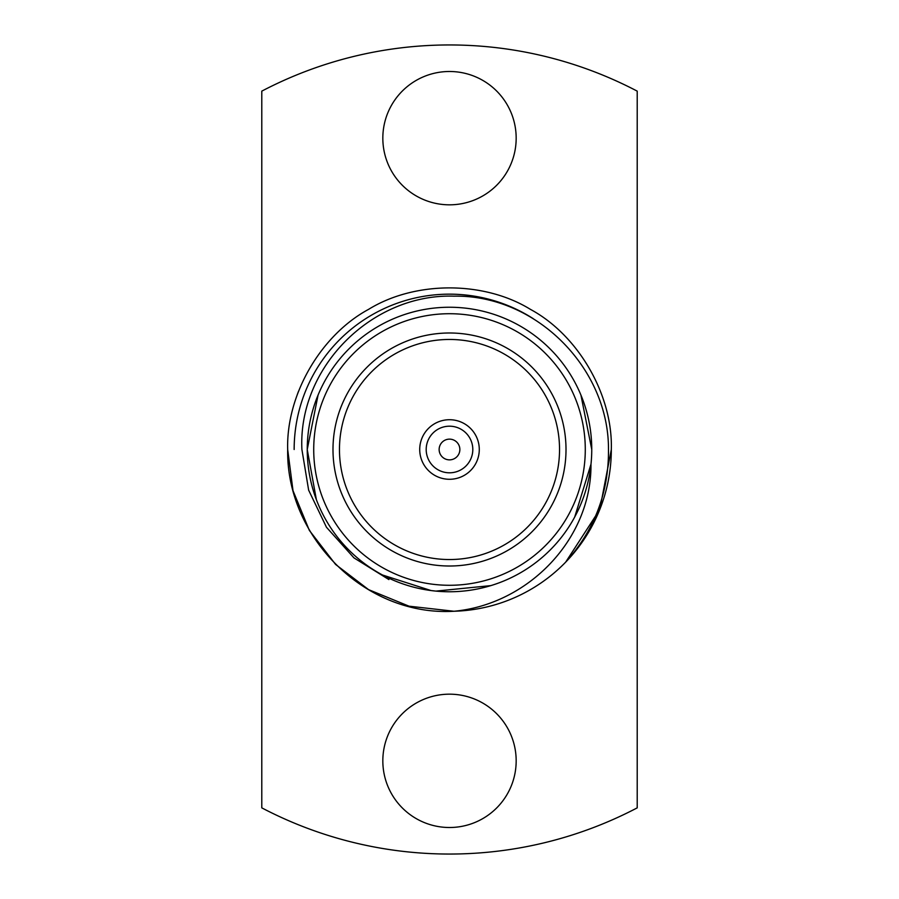 <?xml version="1.0" encoding="UTF-8"?>
<svg xmlns="http://www.w3.org/2000/svg" width="899" height="899" viewBox="0 0 899 899"><rect width="100%" height="100%" fill="white"/><g stroke="black" fill="none" stroke-linecap="round" stroke-linejoin="round"><path stroke-width="1.35" d="M533.242 318.662A155.347 155.347 0 0 0 294.153 449.5M426.193 449.5A23.307 23.307 0 0 1 449.5 426.193A23.307 23.307 0 0 1 472.807 449.5A23.307 23.307 0 0 1 449.5 472.807A23.307 23.307 0 0 1 426.193 449.5M459.861 449.5A10.361 10.361 0 0 0 449.5 439.139A10.361 10.361 0 0 0 439.139 449.5A10.361 10.361 0 0 0 449.5 459.861A10.361 10.361 0 0 0 459.861 449.5M479.279 449.5A29.779 29.779 0 0 0 449.5 419.721A29.779 29.779 0 0 0 419.721 449.5A29.779 29.779 0 0 0 449.5 479.279A29.779 29.779 0 0 0 479.279 449.5M339.462 449.5A110.038 110.038 0 0 0 449.5 559.538A110.038 110.038 0 0 0 559.538 449.5A110.038 110.038 0 0 0 449.5 339.462A110.038 110.038 0 0 0 339.462 449.5M332.99 449.5A116.51 116.51 0 0 0 449.5 566.01A116.51 116.51 0 0 0 566.01 449.5A116.51 116.51 0 0 0 449.5 332.99A116.51 116.51 0 0 0 332.99 449.5M318.066 395.066L307.244 449.5A142.256 142.256 0 0 1 449.5 307.244A142.256 142.256 0 0 1 591.756 449.5L580.934 395.066M574.697 517.049L590.98 464.21C591.666 539.31 527.994 604.488 453.984 611.253L409.034 606.184L368.59 589.643L335.597 564.448L309.357 530.41L293.007 490.663L287.68 449.5C286.084 395.032 320.617 335.215 368.59 309.357C414.967 280.746 484.033 280.746 530.41 309.357C578.383 335.215 612.916 395.032 611.32 449.5L599.79 509.486L565.662 562.156A161.82 161.82 0 0 1 453.984 611.253L409.034 606.184L368.59 589.643L335.597 564.448L309.357 530.41L293.007 490.663L287.68 449.5C286.084 395.032 320.617 335.215 368.59 309.357C414.967 280.746 484.033 280.746 530.41 309.357C578.383 335.215 612.916 395.032 611.32 449.5L599.79 509.486L565.662 562.156C594.52 530.152 608.792 492.596 608.488 449.5C608.825 367.961 535.95 294.681 454.085 296.164C372.062 293.389 297.861 367.275 301.907 449.5L308.638 490.146L326.472 527.264L353.97 557.886L388.896 579.574M297.243 394.706L298.468 391.402M453.984 611.253C365.118 616.568 286.028 537.029 287.68 449.5L293.007 490.663L309.357 530.41L335.597 564.448L368.59 589.643L409.034 606.184L453.984 611.253L409.034 606.184L368.59 589.643L335.597 564.448L309.357 530.41L293.007 490.663L287.68 449.5C286.084 395.032 320.617 335.215 368.59 309.357C414.967 280.746 484.033 280.746 530.41 309.357C578.383 335.215 612.916 395.032 611.32 449.5L599.79 509.486L565.662 562.156L599.79 509.486L611.32 449.5A161.82 161.82 0 0 1 565.662 562.156M287.68 449.5C286.084 395.032 320.617 335.215 368.59 309.357C414.967 280.746 484.033 280.746 530.41 309.357C578.383 335.215 612.916 395.032 611.32 449.5M307.244 449.5A142.256 142.256 0 0 0 449.5 591.756A142.256 142.256 0 0 0 591.756 449.5A142.256 142.256 0 0 1 449.5 591.756A142.256 142.256 0 0 1 307.244 449.5L316.369 499.642M382.524 575.012L431.071 590.553L435.914 591.104L490.843 585.62M382.828 138.154A66.672 66.672 0 0 0 449.5 204.826A66.672 66.672 0 0 0 516.172 138.154A66.672 66.672 0 0 0 449.5 71.493A66.672 66.672 0 0 0 382.828 138.154M382.828 760.846A66.672 66.672 0 0 0 449.5 827.507A66.672 66.672 0 0 0 516.172 760.846A66.672 66.672 0 0 0 449.5 694.174A66.672 66.672 0 0 0 382.828 760.846M637.211 807.864L637.211 91.136A404.55 404.55 0 0 0 261.789 91.136L261.789 807.864A404.55 404.55 0 0 0 637.211 807.864M585.283 449.5A135.783 135.783 0 0 0 449.5 313.717A135.783 135.783 0 0 0 313.717 449.5A135.783 135.783 0 0 0 449.5 585.283A135.783 135.783 0 0 0 585.283 449.5"/></g></svg>
